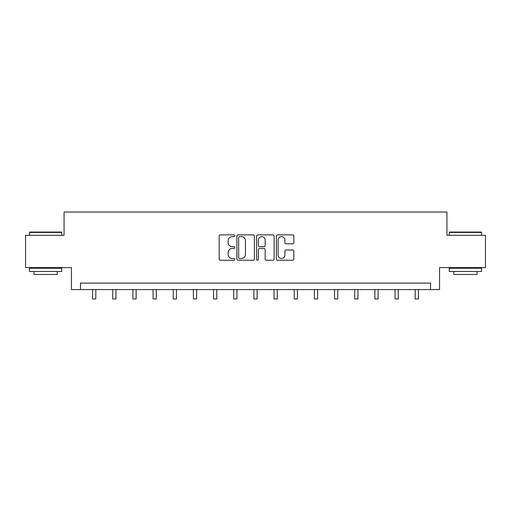 <?xml version="1.0" encoding="UTF-8"?>
<svg xmlns="http://www.w3.org/2000/svg" width="511" height="511" viewBox="0 0 511 511"><rect width="100%" height="100%" fill="white"/><g stroke="black" fill="none" stroke-linecap="round" stroke-linejoin="round"><path stroke-width="0.77" d="M234.817 235.769A0.888 0.888 0 0 0 233.929 234.881L220.452 234.881A1.271 1.271 0 0 0 219.181 236.152L219.181 258.988A1.271 1.271 0 0 0 220.452 260.259L233.929 260.259A0.888 0.888 0 0 0 234.817 259.371A0.888 0.888 0 0 0 233.929 258.483L232.186 258.483A4.062 4.062 0 0 1 228.13 254.421L228.13 252.517A4.062 4.062 0 0 1 232.186 248.461L233.929 248.461A0.888 0.888 0 0 0 234.817 247.573A0.888 0.888 0 0 0 233.929 246.679L232.186 246.679A4.062 4.062 0 0 1 228.13 242.623L228.13 240.719A4.062 4.062 0 0 1 232.186 236.657L233.929 236.657A0.888 0.888 0 0 0 234.817 235.769M292.579 243.83A1.271 1.271 0 0 0 293.851 242.559L293.851 236.152A1.271 1.271 0 0 0 292.579 234.881L277.607 234.881A1.271 1.271 0 0 0 276.342 236.152L276.342 258.988A1.271 1.271 0 0 0 277.607 260.259L292.579 260.259A1.271 1.271 0 0 0 293.851 258.988L293.851 251.252A1.271 1.271 0 0 0 292.579 249.981L286.173 249.981A1.271 1.271 0 0 0 284.902 251.252L284.902 255.085A3.392 3.392 0 0 1 281.51 258.483A3.392 3.392 0 0 1 278.118 255.085L278.118 240.055A3.392 3.392 0 0 1 281.51 236.657A3.392 3.392 0 0 1 284.902 240.055L284.902 242.559A1.271 1.271 0 0 0 286.173 243.83L292.579 243.83M430.518 289.577L439.562 289.577L439.562 267.604L485.45 267.604L485.45 235.29L446.933 235.29L446.933 212.027L64.067 212.027L64.067 235.29L25.55 235.29L25.55 267.604L71.438 267.604L71.438 289.577L430.518 289.577L430.518 283.113L80.483 283.113L80.483 289.577M254.389 236.152A1.271 1.271 0 0 0 253.124 234.881L238.152 234.881A1.271 1.271 0 0 0 236.88 236.152L236.88 258.988A1.271 1.271 0 0 0 238.152 260.259L253.124 260.259A1.271 1.271 0 0 0 254.389 258.988L254.389 236.152M257.876 234.881L272.848 234.881A1.271 1.271 0 0 1 274.12 236.152L274.12 258.988A1.271 1.271 0 0 1 272.848 260.259L266.442 260.259A1.271 1.271 0 0 1 265.177 258.988L265.177 249.726A1.271 1.271 0 0 0 263.906 248.461L259.658 248.461A1.271 1.271 0 0 0 258.387 249.726L258.387 259.371A0.888 0.888 0 0 1 257.499 260.259A0.888 0.888 0 0 1 256.611 259.371L256.611 236.152A1.271 1.271 0 0 1 257.876 234.881M239.544 236.657A0.888 0.888 0 0 0 238.656 237.545L238.656 257.595A0.888 0.888 0 0 0 239.544 258.483L241.384 258.483A4.062 4.062 0 0 0 245.446 254.421L245.446 240.719A4.062 4.062 0 0 0 241.384 236.657L239.544 236.657M265.177 240.119A3.392 3.392 0 0 0 261.779 236.721A3.392 3.392 0 0 0 258.387 240.119L258.387 245.414A1.271 1.271 0 0 0 259.658 246.679L263.906 246.679A1.271 1.271 0 0 0 265.177 245.414L265.177 240.119M92.568 289.577L92.568 298.973L95.8 298.973L95.8 289.577M29.817 232.058L61.352 232.058L61.742 232.448L29.427 232.448L29.817 232.058M45.588 271.482L29.427 271.482L29.427 268.249L61.742 268.249L61.742 271.482L45.588 271.482M57.219 271.482L57.219 274.458L33.95 274.458L33.95 271.482M449.648 232.058L481.183 232.058L481.573 232.448L449.258 232.448L449.648 232.058M465.412 271.482L449.258 271.482L449.258 268.249L481.573 268.249L481.573 271.482L465.412 271.482M477.05 271.482L477.05 274.458L453.781 274.458L453.781 271.482M112.733 289.577L112.733 298.973L115.965 298.973L115.965 289.577M132.898 289.577L132.898 298.973L136.13 298.973L136.13 289.577M153.064 289.577L153.064 298.973L156.296 298.973L156.296 289.577M173.229 289.577L173.229 298.973L176.461 298.973L176.461 289.577M193.394 289.577L193.394 298.973L196.62 298.973L196.62 289.577M213.553 289.577L213.553 298.973L216.785 298.973L216.785 289.577M233.719 289.577L233.719 298.973L236.951 298.973L236.951 289.577M253.884 289.577L253.884 298.973L257.116 298.973L257.116 289.577M274.049 289.577L274.049 298.973L277.281 298.973L277.281 289.577M294.215 289.577L294.215 298.973L297.447 298.973L297.447 289.577M314.38 289.577L314.38 298.973L317.606 298.973L317.606 289.577M334.539 289.577L334.539 298.973L337.771 298.973L337.771 289.577M354.704 289.577L354.704 298.973L357.936 298.973L357.936 289.577M374.87 289.577L374.87 298.973L378.102 298.973L378.102 289.577M395.035 289.577L395.035 298.973L398.267 298.973L398.267 289.577M415.2 289.577L415.2 298.973L418.432 298.973L418.432 289.577M29.427 235.29L29.427 232.448M36.798 268.249L36.798 267.604M54.377 268.249L54.377 267.604M61.742 235.29L61.742 232.448M449.258 235.29L449.258 232.448M456.623 268.249L456.623 267.604M474.202 268.249L474.202 267.604M481.573 235.29L481.573 232.448"/></g></svg>

